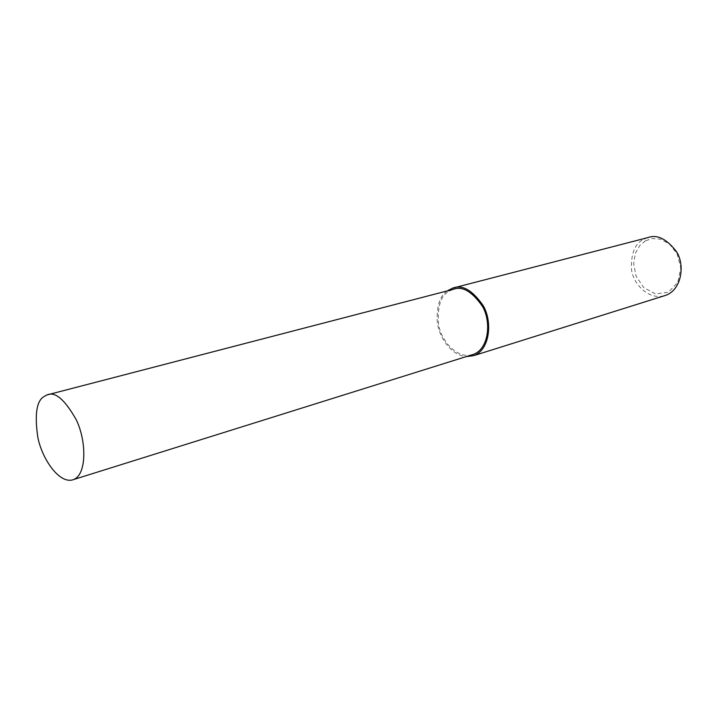 <?xml version="1.0" encoding="UTF-8"?>
<svg xmlns="http://www.w3.org/2000/svg" width="717" height="717" viewBox="0 0 717 717"><rect width="100%" height="100%" fill="white"/><g stroke="black" fill="none" stroke-linecap="round" stroke-linejoin="round"><path stroke-width="0.54" stroke-dasharray="3.58 2.69" d="M647.612 237.668L643.543 239.415C634.993 243.493 630.96 253.433 631.453 269.225C633.12 284.568 649.593 301.086 665.717 295.332M645.408 240.84L639.815 245.483L635.405 253.155L633.64 263.793L636.078 276.179L643.66 287.535L655.508 293.952L668.387 292.231L677.834 282.337L680.765 267.88L677.171 253.935L669.463 244.031L660.456 239.164L652.129 238.555L645.408 240.84M447.283 290.905C440.032 295.538 436.671 305.702 437.2 321.404C438.67 336.632 450.787 355.282 466.05 356.663M453.045 289.408L449.138 291.201C440.874 295.431 437.325 306.329 438.499 323.896C440.812 340.996 457.724 360.042 473.435 354.359M449.138 291.201L448.833 290.502"/><path stroke-width="1.08" d="M466.05 356.663L473.892 355.596L665.717 295.332C681.293 289.865 685.264 265.819 676.714 251.981C666.801 238.86 657.095 234.083 647.612 237.668L452.714 288.117L447.283 290.905M473.892 355.596C489.693 349.986 492.767 322.247 483.312 305.836C472.494 290.215 462.295 284.308 452.714 288.117M73.501 479.583L473.435 354.359C488.662 348.955 491.611 322.238 482.514 306.446C472.091 291.407 462.268 285.733 453.045 289.408L46.937 394.95L43.567 396.842C36.513 401.395 34.586 414.82 37.786 437.128C41.953 458.925 59.654 484.889 73.501 479.583C86.963 474.6 86.587 440.865 76.217 419.696C64.736 399.414 54.967 391.168 46.937 394.95M448.833 290.502L448.618 290"/></g></svg>
